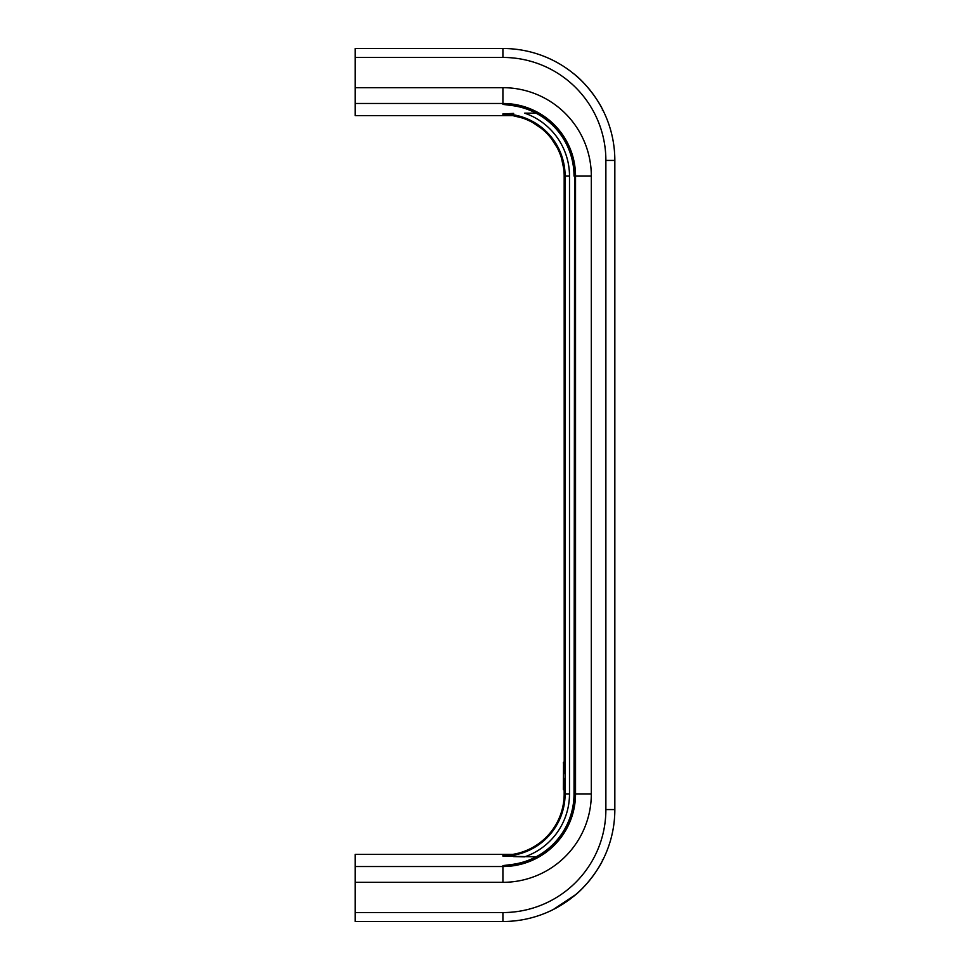 <?xml version="1.0" encoding="UTF-8"?>
<svg xmlns="http://www.w3.org/2000/svg" width="970" height="970" viewBox="0 0 970 970"><rect width="100%" height="100%" fill="white"/><g stroke="black" fill="none" stroke-linecap="round" stroke-linejoin="round"><path stroke-width="1.45" d="M614.446 151.09L614.798 157.698M614.446 818.91L614.798 812.302M355.166 912.552L502.909 912.552A102.965 102.965 0 0 0 605.874 809.574L605.874 160.426L614.834 160.426A111.926 111.926 0 0 0 502.909 48.5A111.926 111.926 0 0 1 614.834 160.426L614.834 809.574A111.926 111.926 0 0 1 502.909 921.5L355.166 921.5L355.166 882.324L502.909 882.324A88.415 88.415 0 0 0 591.324 793.909L591.324 176.091A88.415 88.415 0 0 0 502.909 87.676L355.166 87.676L355.166 115.648L512.924 115.648L522.272 117.976M513.663 113.405L504.412 113.829M355.166 882.324L355.166 854.352L512.924 854.352M574.034 793.909L574.616 793.909A71.719 71.719 0 0 1 502.909 865.616L512.257 864.415A71.125 71.125 0 0 0 574.034 793.909L574.616 176.091A71.719 71.719 0 0 0 502.909 104.384L512.257 105.584A71.125 71.125 0 0 1 574.034 176.091M536.046 856.849L504.412 856.17M505.006 855.14A61.268 61.268 0 0 0 564.176 793.909L564.213 793.909A61.304 61.304 0 0 1 502.909 855.213L505.006 855.14L502.909 855.213L502.909 856.098A62.189 62.189 0 0 0 565.098 793.909L565.098 176.091L569.499 176.091A66.59 66.59 0 0 0 524.661 113.15L536.046 113.15M502.909 114.787L505.006 114.86A61.268 61.268 0 0 1 564.176 176.091L564.213 176.091A61.304 61.304 0 0 0 502.909 114.787L502.909 113.902A62.189 62.189 0 0 1 565.098 176.091L564.213 176.091L564.213 773.49L564.176 176.091M573.403 896.51C586.547 886.665 599.12 868.114 602.237 861.166C605.741 853.806 598.963 870.029 587.08 883.355L582.909 887.841M587.08 86.645C598.963 99.983 605.753 116.194 602.224 108.834C599.108 101.862 586.559 83.347 573.403 73.49M563.352 789.41L564.213 778.51L564.176 793.909L564.176 790.307L563.352 789.41L563.546 764.154M563.728 765.827L563.849 767.209M564.031 769.574L564.116 771.029M564.176 769.465L563.352 762.59L564.2 761.692M564.176 782.632L564.176 781.044M575.683 894.619L553.179 909.581M355.166 87.676L355.166 57.448L502.909 57.448A102.965 102.965 0 0 1 605.874 160.426M513.663 856.595L524.661 856.849A66.59 66.59 0 0 0 569.499 793.909L569.499 176.091M502.909 57.448L502.909 48.5L355.166 48.5L355.166 57.448M564.213 773.49L564.382 763.317M564.382 788.683L564.213 778.51L564.213 793.909L569.499 793.909M355.166 866.525L502.909 866.525A72.617 72.617 0 0 0 575.525 793.909L575.525 176.091L574.616 176.091L574.616 793.909L591.324 793.909M502.909 865.616L502.909 882.324M605.874 809.574L614.834 809.574A111.926 111.926 0 0 1 502.909 921.5L502.909 912.552M591.324 176.091L575.525 176.091A72.617 72.617 0 0 0 502.909 103.475L502.909 104.384M355.166 103.475L502.909 103.475L502.909 87.676M532.748 122.584L541.284 128.343M551.554 138.843L557.18 147.67M561.569 158.437L563.728 168.683M602.309 859.941L603.025 859.626M602.309 110.059L603.025 110.374"/></g></svg>

